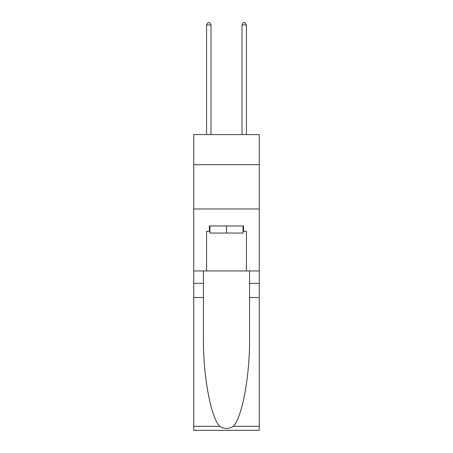 <?xml version="1.0" encoding="UTF-8"?>
<svg xmlns="http://www.w3.org/2000/svg" width="453" height="453" viewBox="0 0 453 453"><rect width="100%" height="100%" fill="white"/><g stroke="black" fill="none" stroke-linecap="round" stroke-linejoin="round"><path stroke-width="0.68" d="M259.263 164.688L259.263 134.581L193.737 134.581L193.737 164.688L259.263 164.688L259.263 270.956L246.426 270.956L246.426 231.279L243.589 231.279L243.589 225.968L209.411 225.968L209.411 231.279L209.943 231.279M193.737 297.519L203.431 297.519L203.431 337.009C202.961 374.756 210.617 416.924 219.648 426.307C224.212 429.223 228.782 429.223 233.352 426.307L259.263 426.307L259.263 430.35L193.737 430.35L193.737 164.688M243.057 225.968L243.057 233.052L209.943 233.052L209.943 225.968M226.5 225.968L226.5 233.052M233.352 426.307C242.383 416.924 250.039 374.756 249.569 337.009L249.569 270.956M249.569 297.519L259.263 297.519L259.263 270.956M203.431 270.956L203.431 297.519M259.263 426.307L259.263 297.519M193.737 270.956L206.574 270.956L206.574 231.279L209.411 231.279M193.737 208.969L259.263 208.969M206.574 270.956L246.426 270.956M243.057 231.279L243.589 231.279M211.002 134.581L211.002 24.955L206.574 24.955L206.574 134.581M206.574 24.955L207.904 22.65L209.677 22.65L211.002 24.955M246.426 134.581L246.426 24.955L241.998 24.955L241.998 134.581M241.998 24.955L243.323 22.65L245.096 22.65L246.426 24.955M249.569 283.351L259.263 283.351M203.431 283.351L193.737 283.351M193.737 426.307L219.648 426.307"/></g></svg>

